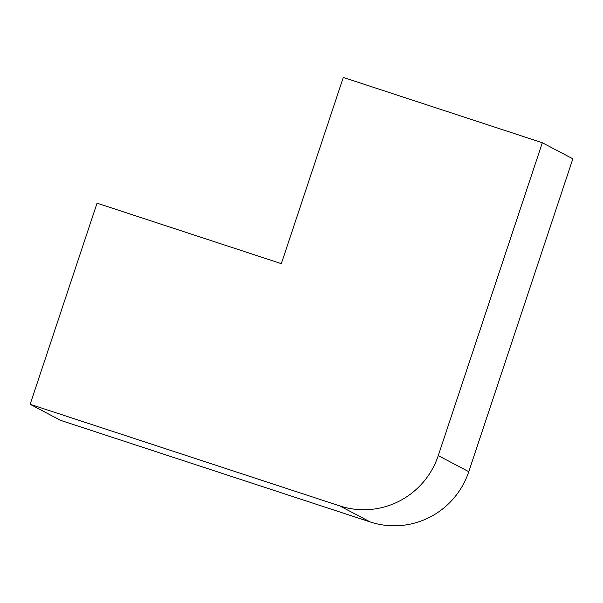 <?xml version="1.0" encoding="UTF-8"?>
<svg xmlns="http://www.w3.org/2000/svg" width="603" height="603" viewBox="0 0 603 603"><rect width="100%" height="100%" fill="white"/><g stroke="black" fill="none" stroke-linecap="round" stroke-linejoin="round"><path stroke-width="0.9" d="M343.295 77.433L542.331 142.745L438.26 455.612A78.533 77.561 117.8 0 1 339.76 505.909L30.15 404.304L97.053 203.181L281.345 263.662L343.295 77.433M30.15 404.304L60.669 420.381L370.28 521.979A78.533 77.561 117.8 0 0 468.772 471.682L572.85 158.823L542.331 142.745M468.772 471.682L438.26 455.612M370.28 521.979L339.76 505.909"/></g></svg>
